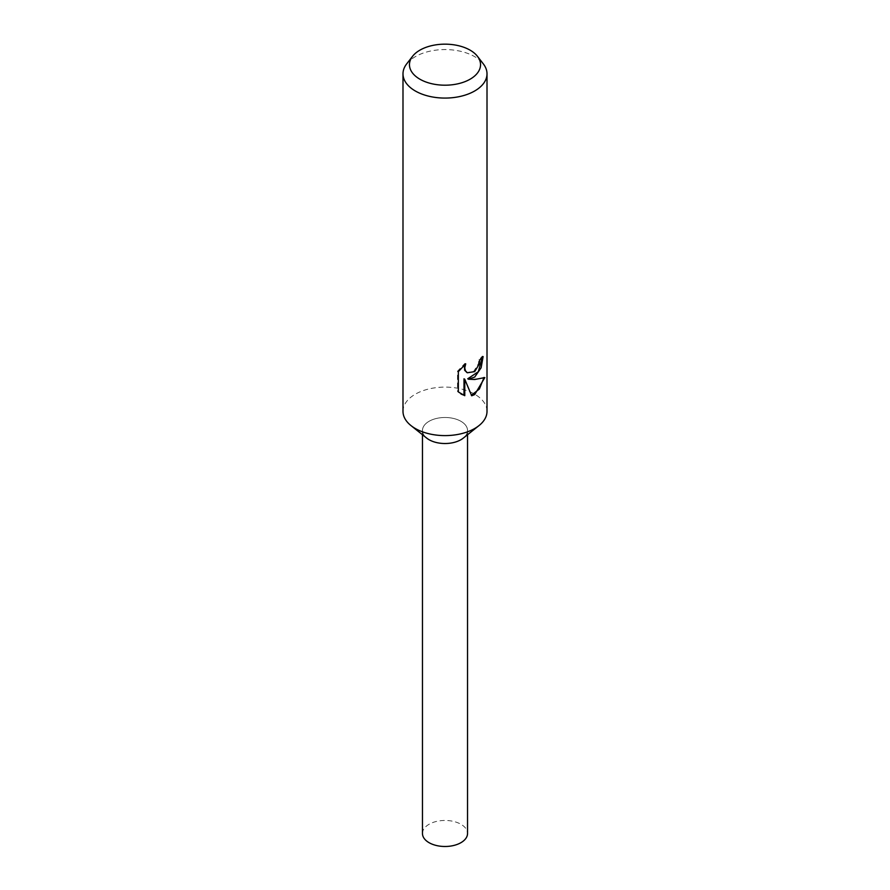 <?xml version="1.0" encoding="UTF-8"?>
<svg xmlns="http://www.w3.org/2000/svg" width="890" height="890" viewBox="0 0 890 890"><rect width="100%" height="100%" fill="white"/><g stroke="black" fill="none" stroke-linecap="round" stroke-linejoin="round"><path stroke-width="0.67" stroke-dasharray="4.45 3.34" d="M402.992 411.358A42.008 24.253 180 0 1 415.296 394.203A42.008 24.253 180 0 1 461.076 388.952A42.008 24.253 180 0 1 487.008 411.358M426.744 438.136A22.539 13.016 180 0 1 429.058 421.304A22.539 13.016 180 0 1 459.629 420.603A22.539 13.016 180 0 1 463.256 438.136M406.652 63.924A42.008 24.253 180 0 1 415.296 56.671A42.008 24.253 180 0 1 483.348 63.924M482.302 357.535L482.336 356.111A40.951 23.641 180 0 1 478.987 359.582L478.375 363.821L473.736 371.353L467.005 372.532M478.987 359.582L479.743 360.016M465.715 363.854L464.936 363.409L457.516 371.163L457.516 391.455L458.35 391.934M457.516 371.163L458.35 371.642M482.336 356.111L483.125 356.567M483.782 378.105L483.993 377.104C480.989 378.895 475.572 379.452 467.728 378.784M464.302 365.111L464.947 363.409M457.516 391.455L461.031 394.048M463.99 378.806L471.466 395.205M470.944 395.349L471.689 395.783M483.993 377.104L484.828 377.594M422.461 833.474A22.539 13.016 180 0 1 429.058 824.274A22.539 13.016 180 0 1 453.622 821.448A22.539 13.016 180 0 1 467.539 833.474M460.942 439.705A22.539 13.016 180 0 1 436.378 442.53A22.539 13.016 180 0 1 422.461 430.504A22.539 13.016 180 0 1 429.058 421.304A22.539 13.016 180 0 1 453.622 418.478A22.539 13.016 180 0 1 467.539 430.504A22.539 13.016 180 0 1 460.942 439.705M461.421 394.281L460.62 393.825M422.461 430.504L422.461 434.721M467.539 430.504L467.539 434.721"/><path stroke-width="1.33" d="M477.441 56.304L483.348 63.924A42.008 24.253 180 0 1 487.008 73.826L487.008 411.358A42.008 24.253 180 0 1 479.009 425.587A42.008 24.253 180 0 1 474.704 428.502A42.008 24.253 180 0 1 410.991 425.587A42.008 24.253 180 0 1 402.992 411.358L402.992 73.826A42.008 24.253 180 0 1 406.652 63.924L412.56 56.304A35.533 20.515 180 0 1 419.869 50.174A35.533 20.515 180 0 1 477.441 56.304A35.533 20.515 180 0 1 470.131 79.188A35.533 20.515 180 0 1 424.853 81.58A35.533 20.515 180 0 1 412.56 56.304M479.009 425.587L463.256 438.136A22.539 13.016 180 0 1 460.942 439.705A22.539 13.016 180 0 1 426.744 438.136L410.991 425.587M474.704 377.06L468.485 379.218L474.704 379.496L484.828 377.594L474.704 394.559L471.689 395.783L464.769 379.251L464.769 395.694L458.35 391.934L458.35 371.642L465.715 363.854L464.747 367.848L465.448 370.774L467.384 372.776L474.704 371.608L479.12 364.255L479.743 360.016A42.008 24.253 0 0 0 483.125 356.567L481.123 367.781L474.704 377.06M487.008 73.826A42.008 24.253 180 0 1 474.704 90.969A42.008 24.253 180 0 1 428.924 96.231A42.008 24.253 180 0 1 402.992 73.826M482.302 357.535L478.297 371.742L467.728 378.784L468.485 379.218M467.005 372.532L464.669 370.329L464.302 365.111M461.031 394.048L463.99 395.249L463.99 378.806L464.769 379.251M471.466 395.205L479.399 388.997L483.782 378.105M463.99 395.249L464.769 395.694M467.539 434.721L467.539 833.474A22.539 13.016 180 0 1 460.942 842.674A22.539 13.016 180 0 1 436.378 845.5A22.539 13.016 180 0 1 422.461 833.474L422.461 434.721M467.384 372.776L466.616 372.332"/></g></svg>
